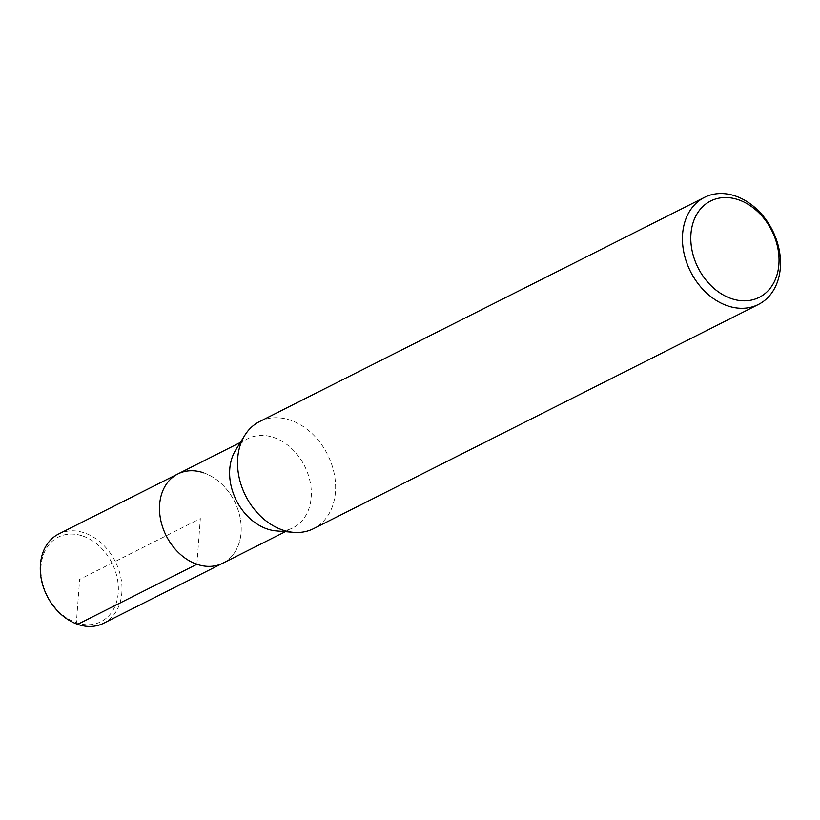 <?xml version="1.0" encoding="UTF-8"?>
<svg xmlns="http://www.w3.org/2000/svg" width="820" height="820" viewBox="0 0 820 820"><rect width="100%" height="100%" fill="white"/><g stroke="black" fill="none" stroke-linecap="round" stroke-linejoin="round"><path stroke-width="0.61" stroke-dasharray="4.1 3.07" d="M259.591 421.562A59.962 45.858 -116.7 0 1 290.69 420.27A59.962 45.858 -116.7 0 1 334.099 473.119A59.962 45.858 -116.7 0 1 313.558 528.654M235.637 450.108A49.969 38.222 -116.7 0 1 247.988 438.597A49.969 38.222 -116.7 0 1 273.911 437.521A49.969 38.222 -116.7 0 1 310.083 481.565A49.969 38.222 -116.7 0 1 292.965 527.834A49.969 38.222 -116.7 0 1 276.391 530.919M203.79 472.863A49.969 38.222 -116.7 0 1 239.963 516.907A49.969 38.222 -116.7 0 1 222.845 563.176A49.969 38.222 -116.7 0 0 239.963 516.907A49.969 38.222 -116.7 0 0 203.79 472.863A49.969 38.222 -116.7 0 0 177.868 473.939M58.65 534.015A49.969 38.222 -116.7 0 1 84.573 532.938A49.969 38.222 -116.7 0 1 120.745 576.983A49.969 38.222 -116.7 0 1 103.627 623.251M82.902 536.065A47.365 36.234 -116.7 0 1 111.448 612.612A47.365 36.234 -116.7 0 1 44.577 589.498A47.365 36.234 -116.7 0 1 82.902 536.065M196.913 564.262L200.346 518.558L79.642 579.391L76.383 622.708L77.695 624.338M285.37 531.668L292.965 527.834M240.393 442.431L247.988 438.597"/><path stroke-width="1.23" d="M758.449 304.456L313.558 528.654A59.962 45.858 -116.7 0 1 293.673 532.354A59.962 45.858 -116.7 0 1 245.621 495.762A59.962 45.858 -116.7 0 1 244.77 435.369A59.962 45.858 -116.7 0 1 259.591 421.562L704.493 197.364A59.962 45.858 -116.7 0 1 735.591 196.072A59.962 45.858 -116.7 0 1 779 248.921A59.962 45.858 -116.7 0 1 758.459 304.445A59.962 45.858 -116.7 0 1 690.512 271.553A59.962 45.858 -116.7 0 1 704.482 197.364M276.391 530.919A49.969 38.222 -116.7 0 1 236.355 500.436A49.969 38.222 -116.7 0 1 235.637 450.108L244.77 435.379M738.625 199.813A53.966 41.277 -116.7 0 1 771.159 287.01A53.966 41.277 -116.7 0 1 694.97 260.688A53.966 41.277 -116.7 0 1 738.625 199.813M240.393 442.431L177.868 473.939A49.969 38.222 -116.7 0 0 166.224 535.757A49.969 38.222 -116.7 0 0 222.845 563.176A49.969 38.222 -116.7 0 1 166.224 535.757A49.969 38.222 -116.7 0 1 177.868 473.939A49.969 38.222 -116.7 0 1 203.79 472.863M285.37 531.668L103.617 623.251A49.969 38.222 -116.7 0 1 47.006 595.843A49.969 38.222 -116.7 0 1 58.65 534.015L177.868 473.939M77.695 624.338L196.913 564.262M293.632 532.354L276.361 530.919"/></g></svg>
